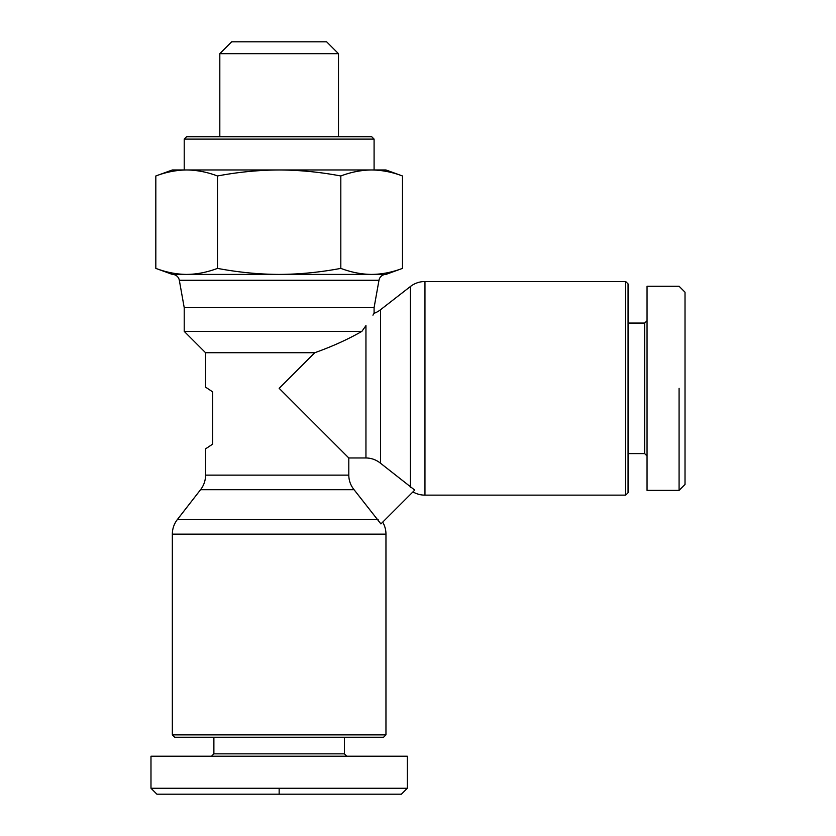 <?xml version="1.0" encoding="UTF-8"?>
<svg xmlns="http://www.w3.org/2000/svg" width="836" height="836" viewBox="0 0 836 836"><rect width="100%" height="100%" fill="white"/><g stroke="black" fill="none" stroke-linecap="round" stroke-linejoin="round"><path stroke-width="1.25" d="M412.953 491.881A23.732 23.732 0 0 0 424.96 495.142L625.683 495.142L628.055 492.77L628.055 283.895L625.683 281.523L424.96 281.523A23.732 23.732 0 0 0 410.382 286.529L380.516 309.748A23.732 23.732 0 0 1 374.089 313.312L374.089 307.627L184.213 307.627L184.213 331.37L205.572 352.729L205.572 387.141L212.689 391.896L212.689 444.104L205.572 448.859L205.572 475.13A23.732 23.732 0 0 1 200.567 489.697L177.347 519.564A23.732 23.732 0 0 0 172.341 534.141L172.341 734.865L385.96 734.865L385.96 534.141A23.732 23.732 0 0 0 382.7 522.134M625.683 281.523L625.683 495.142M628.055 453.603L644.671 453.603L647.043 455.975M647.043 320.69L644.671 323.062L628.055 323.062M644.671 323.062L644.671 453.603M679.083 490.387L685.018 484.462L685.018 292.203L679.083 286.267L647.043 286.267L647.043 490.387L679.083 490.387L679.083 388.332C679.083 252.179 679.083 252.179 679.083 388.332M374.089 313.312L372.95 315.151M365.949 457.971L365.949 325.612L361.883 331.37C347.901 339.395 332.185 346.512 314.754 352.729L279.151 388.332L348.8 457.971L348.8 475.13L348.8 457.971L365.949 457.971C371.372 458.034 376.221 459.79 380.516 463.238L414.74 490.095L380.913 523.921L354.056 489.697C350.608 485.402 348.852 480.554 348.8 475.13L205.572 475.13M184.213 307.627L179.322 280.269L378.98 280.269L374.089 307.627M378.98 280.269A7.116 7.116 0 0 1 385.981 274.407L172.31 274.407A7.116 7.116 0 0 1 179.322 280.269M278.827 274.407L279.464 274.407M172.341 274.407L186.647 274.407C196.7 274.344 206.983 272.337 217.485 268.387C238.49 272.337 259.045 274.344 279.151 274.407C299.257 274.344 319.812 272.337 340.816 268.387C351.319 272.337 361.601 274.344 371.644 274.407C381.697 274.344 391.979 272.337 402.482 268.387L385.96 274.407L186.647 274.407C176.605 274.344 166.322 272.337 155.82 268.387L172.341 274.407M155.82 175.978L172.341 169.969L279.151 169.969C258.523 170.084 237.967 172.091 217.485 175.978C207.244 172.091 196.962 170.084 186.647 169.969C176.344 170.084 166.061 172.091 155.82 175.978L155.82 268.387M217.485 175.978L217.485 268.387M402.482 175.978C392.241 172.091 381.958 170.084 371.644 169.969L385.96 169.969L402.482 175.978L402.482 268.387M371.644 169.969C361.34 170.084 351.057 172.091 340.816 175.978C320.324 172.091 299.769 170.084 279.151 169.969L374.089 169.969L374.089 139.11L184.213 139.11L186.585 136.738L371.717 136.738L374.089 139.11M184.213 139.11L184.213 169.969L186.647 169.969M338.486 136.738L338.486 53.671L326.625 41.8L231.676 41.8L219.816 53.671L219.816 136.738M340.816 175.978L340.816 268.387M219.816 53.671L338.486 53.671M172.341 734.865L174.714 737.237L383.588 737.237L385.96 734.865M344.422 737.237L344.422 753.853L213.88 753.853L211.508 756.225M407.32 756.225L150.982 756.225L150.982 788.264L407.32 788.264L407.32 756.225M150.982 788.264L156.917 794.2L401.385 794.2L407.32 788.264M314.754 352.729L205.572 352.729M361.883 331.37L184.213 331.37M410.382 286.529L410.382 487.336M424.96 495.142L424.96 281.523M378.154 519.564L177.347 519.564M172.341 534.141L385.96 534.141M279.151 788.264L279.151 794.2M380.516 463.238L380.516 309.748M200.567 489.697L354.056 489.697M213.88 737.237L213.88 753.853M344.422 753.853L346.794 756.225"/></g></svg>
